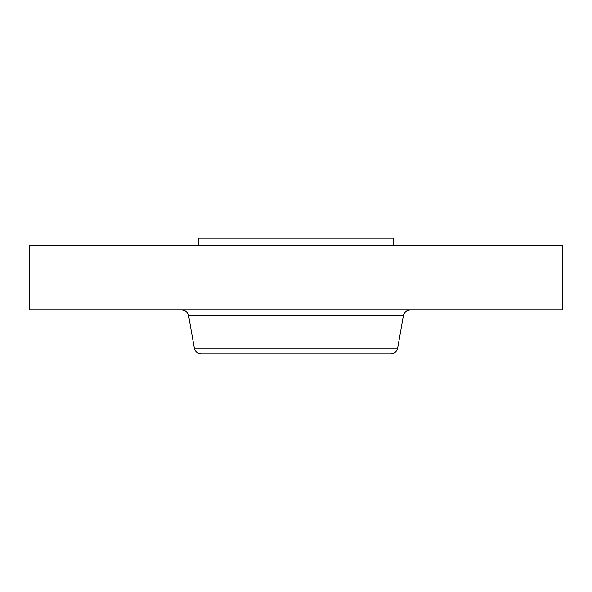 <?xml version="1.0" encoding="UTF-8"?>
<svg xmlns="http://www.w3.org/2000/svg" width="592" height="592" viewBox="0 0 592 592"><rect width="100%" height="100%" fill="white"/><g stroke="black" fill="none" stroke-linecap="round" stroke-linejoin="round"><path stroke-width="0.89" d="M198.549 245.399L198.549 238.191L393.451 238.191L393.451 245.399M29.6 245.399L562.4 245.399L562.4 309.986L29.6 309.986L29.6 245.399M397.683 348.089L194.317 348.089C195.205 351.641 197.476 353.542 201.125 353.809L390.875 353.809C394.524 353.542 396.795 351.641 397.683 348.089L403.396 315.699C404.292 312.154 406.563 310.245 410.212 309.986M194.317 348.089L188.604 315.699L403.396 315.699M188.604 315.699C187.708 312.154 185.437 310.245 181.788 309.986"/></g></svg>
